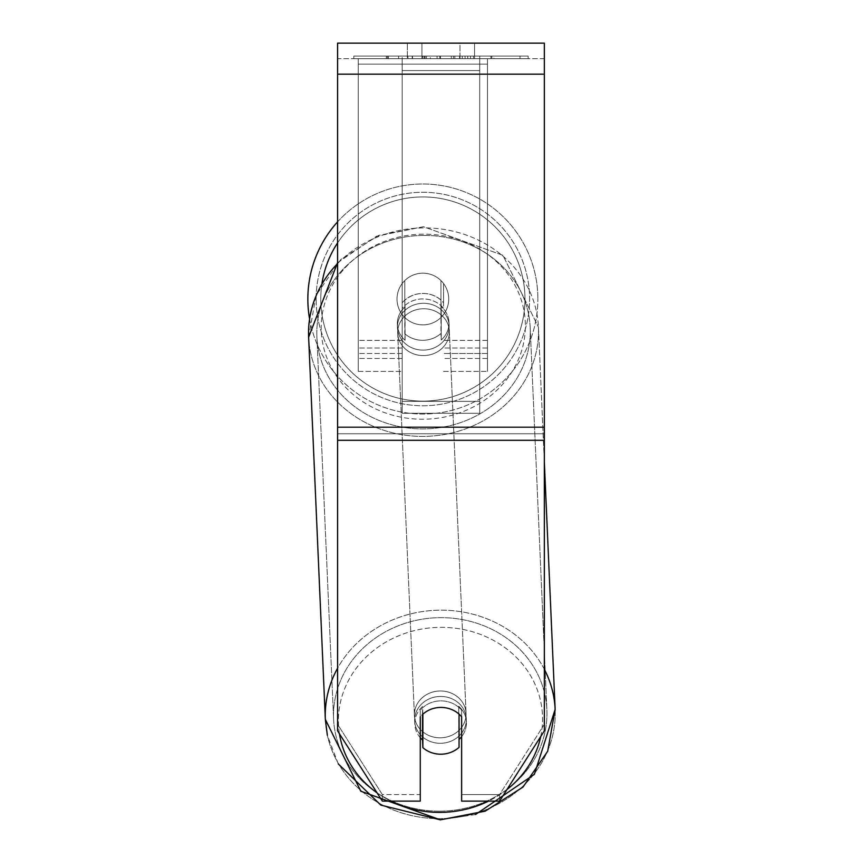 <?xml version="1.0" encoding="UTF-8"?>
<svg xmlns="http://www.w3.org/2000/svg" width="863" height="863" viewBox="0 0 863 863"><rect width="100%" height="100%" fill="white"/><g stroke="black" fill="none" stroke-linecap="round" stroke-linejoin="round"><path stroke-width="0.65" stroke-dasharray="4.32 3.24" d="M402.19 302.816A25.847 23.42 0 0 1 422.87 293.442A25.847 23.42 0 0 1 443.55 302.816L443.55 283.517A25.847 25.847 0 0 0 402.19 283.517L402.19 308.274A25.847 23.42 0 0 1 422.87 298.911A25.847 23.42 0 0 1 443.55 308.274L443.55 283.517A25.847 25.847 0 0 0 402.19 283.517L402.19 308.274A25.847 23.42 180 0 1 422.87 298.911A25.847 23.42 180 0 1 443.55 308.274L443.55 283.517A25.847 25.847 0 0 0 402.19 283.517L402.19 302.816A25.847 23.42 180 0 1 422.87 293.442A25.847 23.42 -2.5 0 1 440.961 300L441.241 306.559A25.847 23.42 -2.5 0 1 448.976 322.298A25.847 23.42 -2.5 0 1 441.241 340.011L440.961 333.463A25.847 23.42 -2.5 0 1 422.87 340.292A25.847 23.42 -2.5 0 1 404.779 333.744L405.071 340.292A25.847 23.42 -2.5 0 1 397.336 324.553A25.847 23.42 -2.5 0 1 405.071 306.84L404.779 300.281A25.847 23.42 -2.5 0 1 422.87 293.442A25.847 23.42 180 0 1 443.55 302.816L443.55 283.517A25.847 25.847 0 0 0 402.19 283.517L402.19 302.816M487.487 64.121L487.487 371.392L487.487 58.662L487.487 371.392L487.487 58.662L487.487 64.121L358.253 64.121L358.253 371.392L358.253 58.662L358.253 358.469L358.253 58.662L358.253 358.469L358.253 58.662L358.253 64.121L487.487 64.121L487.487 353.485L443.55 353.485L487.487 353.485L487.487 348.026L487.487 358.469L487.487 58.662L358.253 58.662L358.253 371.392L358.253 58.662L487.487 58.662L358.253 58.662L487.487 58.662L487.487 358.469L487.487 64.121M440.475 696.441A25.847 23.42 -2.5 0 1 466.3 718.728A25.847 23.42 -2.5 0 1 440.475 743.291A25.847 23.42 -2.5 0 1 414.661 720.993A25.847 23.42 -2.5 0 1 440.475 696.441A25.847 23.42 177.5 0 1 466.3 718.728A25.847 23.42 177.5 0 1 440.475 743.291A25.847 23.42 177.5 0 1 414.661 720.993A25.847 23.42 177.5 0 1 440.475 696.441M420.281 737.746A25.847 23.42 -2.5 0 1 414.801 724.262A25.847 23.42 -2.5 0 1 422.536 706.549L422.87 714.133M420.281 716.797L420.281 710.249L420.281 716.797A25.847 23.42 180 0 1 440.961 707.433A25.847 23.42 180 0 1 461.64 716.797L461.64 801.123L499.58 801.123L544.348 730.853L544.348 433.755L337.573 433.755L337.573 730.853L382.341 801.123L420.281 801.123L420.281 794.575L382.341 794.575L337.573 724.294L337.573 730.853L337.573 427.196L337.573 724.294L382.341 794.575L382.341 801.123L382.341 794.575L420.281 794.575L420.281 710.249A25.847 23.42 0 0 1 440.961 700.875A25.847 23.42 0 0 1 461.64 710.249L461.64 801.123L461.64 794.575L499.58 794.575L499.58 801.123L499.58 794.575L544.348 724.294L544.348 730.853L544.348 433.755L544.348 724.294L499.58 794.575L461.64 794.575L461.64 710.249A25.847 23.42 180 0 0 420.281 710.249L420.281 716.797A25.847 23.42 0 0 1 431.845 708.933A25.847 23.42 -2.5 0 1 440.961 707.358A25.847 23.42 -2.5 0 1 459.051 713.917L459.051 714.122M422.536 714.424L422.536 706.549A25.847 23.42 177.5 0 0 414.801 724.262L414.661 720.993L414.801 724.262A25.847 23.42 177.5 0 0 422.536 740.012L422.87 747.649A25.847 23.42 177.5 0 0 440.961 754.208A25.847 23.42 177.5 0 0 459.051 747.369L458.717 706.268A25.847 23.42 177.5 0 1 466.441 722.007A25.847 23.42 -2.5 0 0 458.717 706.268L458.717 739.72A25.847 23.42 -2.5 0 0 459.051 739.418M422.87 747.649L422.87 714.197A25.847 23.42 177.5 0 1 440.961 707.358A25.847 23.42 177.5 0 1 459.051 713.917L458.717 739.72A25.847 23.42 177.5 0 0 466.441 722.007L466.3 718.728L466.441 722.007A25.847 23.42 -2.5 0 1 461.64 736.603M423.302 303.28A25.847 23.42 -2.5 0 1 449.116 325.567A25.847 23.42 -2.5 0 1 423.302 350.119A25.847 23.42 -2.5 0 1 397.476 327.832A25.847 23.42 -2.5 0 1 423.302 303.28A25.847 23.42 177.5 0 1 449.116 325.567A25.847 23.42 177.5 0 1 423.302 350.119A25.847 23.42 177.5 0 1 397.476 327.832A25.847 23.42 177.5 0 1 423.302 303.28M404.779 300.281L404.779 333.744A25.847 23.42 177.5 0 0 422.87 340.292A25.847 23.42 177.5 0 0 440.961 333.463L440.961 300A25.847 23.42 177.5 0 0 422.87 293.442A25.847 23.42 177.5 0 0 404.779 300.281L405.071 340.292L404.779 300.281M441.241 306.559L441.241 340.011A25.847 23.42 177.5 0 0 448.976 322.298L449.116 325.567L448.976 322.298A25.847 23.42 177.5 0 0 441.241 306.559L441.241 340.011L441.241 306.559M423.539 355.588A25.847 23.42 -2.5 0 1 397.714 333.291A25.847 23.42 -2.5 0 1 423.539 308.738A25.847 23.42 -2.5 0 1 449.353 331.036A25.847 23.42 -2.5 0 1 423.539 355.588A25.847 23.42 177.5 0 1 397.714 333.291A25.847 23.42 177.5 0 1 423.539 308.738A25.847 23.42 177.5 0 1 449.353 331.036A25.847 23.42 177.5 0 1 423.539 355.588M440.238 737.822A25.847 23.42 -2.5 0 1 414.423 715.524A25.847 23.42 -2.5 0 1 440.238 690.972A25.847 23.42 -2.5 0 1 466.063 713.27A25.847 23.42 -2.5 0 1 440.238 737.822A25.847 23.42 177.5 0 1 414.423 715.524A25.847 23.42 177.5 0 1 440.238 690.972A25.847 23.42 177.5 0 1 466.063 713.27A25.847 23.42 177.5 0 1 440.238 737.822M440.238 811.144A106.742 96.732 -2.5 0 1 333.603 719.062A106.742 96.732 -2.5 0 1 440.238 617.66A106.742 96.732 -2.5 0 1 546.883 709.742A106.742 96.732 -2.5 0 1 440.238 811.144A106.742 96.732 177.5 0 1 333.603 719.062A106.742 96.732 177.5 0 1 440.238 617.66A106.742 96.732 177.5 0 1 546.883 709.742A106.742 96.732 177.5 0 1 440.238 811.144M423.539 235.416A106.742 96.732 -2.5 0 1 530.184 327.498A106.742 96.732 -2.5 0 1 423.539 428.9A106.742 96.732 -2.5 0 1 316.894 336.818A106.742 96.732 -2.5 0 1 423.539 235.416A106.742 96.732 177.5 0 1 530.184 327.498A106.742 96.732 177.5 0 1 423.539 428.9A106.742 96.732 177.5 0 1 316.894 336.818A106.742 96.732 177.5 0 1 423.539 235.416M528.134 56.073L353.787 56.073L528.134 56.073L528.134 58.662L353.787 58.662L528.134 58.662M353.787 56.073L353.787 58.662M544.348 58.662L337.573 58.662L337.573 43.15L337.573 74.164L337.573 43.15L544.348 43.15L544.348 58.662L337.573 58.662L337.573 433.755L544.348 433.755L544.348 58.662M432.892 58.662L491.824 58.662L432.892 58.662L432.892 56.073L388.436 56.073L388.436 58.662L491.824 58.662L388.339 58.662L491.824 58.662L388.436 58.662L388.436 56.073L462.288 56.073L462.288 58.662L462.288 56.073L491.824 56.073L491.824 58.662L491.824 56.073L388.339 56.073L388.339 58.662L388.339 56.073L491.824 56.073L491.824 58.662L491.824 56.073L473.474 56.073L473.474 58.662L473.474 56.073L491.824 56.073L491.824 58.662L491.824 56.073L388.436 56.073L388.436 58.662L388.436 56.073L491.824 56.073L491.824 58.662L491.824 56.073L432.892 56.073M459.979 58.662L407.358 58.662L474.564 58.662L459.979 58.662L459.979 43.15L474.564 43.15L407.358 43.15L474.564 43.15L459.979 43.15L459.979 58.662M407.358 58.662L421.942 58.662L407.358 58.662L407.358 43.15L407.358 58.662M479.731 58.662L402.19 58.662L520.022 58.662L402.19 58.662L402.19 56.073L402.19 413.291L402.19 58.662L479.731 58.662L479.731 56.073L479.731 58.662L479.731 56.073L402.19 56.073L479.731 56.073L479.731 58.662L479.731 56.073L520.022 56.073L520.022 58.662L520.022 56.073L402.19 56.073L479.731 56.073L479.731 401.349L402.19 401.349L402.19 58.662L402.19 70.593L479.731 70.593L479.731 58.662L479.731 413.291L402.19 413.291L402.19 70.593L479.731 70.593L479.731 58.662M470.551 58.662L386.365 58.662L470.551 58.662L470.551 56.073L493.895 56.073L493.895 58.662M421.942 58.662L421.942 43.15L421.942 58.662M544.348 427.196L544.348 74.164L544.348 440.303L544.348 427.196L337.573 427.196M461.64 710.249L461.64 716.797L461.64 710.249M422.719 56.073L490.95 56.073L387.347 56.073L422.719 56.073L422.719 58.662L490.95 58.662L422.719 58.662M398.598 56.073L398.598 58.662M387.347 56.073L387.347 58.662L387.347 56.073M490.95 56.073L490.95 58.662L459.58 58.662L490.95 58.662L490.95 56.073M459.58 56.073L459.58 58.662L459.58 56.073M454.833 56.073L454.833 58.662M520.022 56.073L479.731 56.073L520.022 56.073M422.104 56.073L451.317 56.073L422.104 56.073L422.104 58.662L451.317 58.662L422.104 58.662M451.317 56.073L451.317 58.662L451.317 56.073M426.095 56.073L439.839 56.073L426.095 56.073L426.095 58.662L412.514 58.662L439.839 58.662L426.095 58.662M493.895 56.073L386.365 56.073L424.618 56.073L412.514 56.073L412.514 58.662M412.514 56.073L439.839 56.073L439.839 58.662L439.839 56.073L467.746 56.073L467.746 58.662M453.42 56.073L491.824 56.073L453.42 56.073L453.42 58.662M465.092 56.073L465.092 58.662M491.824 56.073L491.824 58.662L491.824 56.073M430.378 56.073L388.436 56.073L388.436 58.662L388.436 56.073L430.378 56.073L430.378 58.662M386.365 56.073L386.365 58.662M407.929 56.073L407.929 58.662M424.618 56.073L424.618 58.662M467.746 56.073L455.189 56.073L455.189 58.662M455.189 56.073L470.551 56.073M424.801 58.662L412.212 58.662L437.077 58.662L424.801 58.662L424.801 56.073L412.212 56.073L412.212 58.662L412.212 56.073L437.077 56.073L437.077 58.662L437.077 56.073L424.801 56.073M487.487 58.662L358.253 58.662L487.487 58.662M337.573 221.867A115.016 115.016 0 0 1 537.886 299.03A115.016 115.016 0 0 0 422.87 184.013A115.016 115.016 0 0 0 307.854 299.03A115.016 115.016 0 0 0 422.87 414.046A115.016 115.016 0 0 0 537.886 299.03A115.016 115.016 0 0 1 432.816 413.614A115.016 115.016 0 0 1 309.569 318.835M448.717 299.03A25.847 25.847 0 0 1 422.87 324.876A25.847 25.847 0 0 1 397.023 299.03A25.847 25.847 0 0 1 422.87 273.183A25.847 25.847 0 0 1 440.961 317.487A25.847 25.847 0 0 1 397.023 299.03A25.847 25.847 0 0 1 440.961 280.572L440.961 317.487A25.847 25.847 0 0 1 404.779 317.487L404.779 280.572A25.847 25.847 0 0 1 448.717 299.03A25.847 25.847 0 0 1 422.87 324.876A25.847 25.847 0 0 1 397.023 299.03A25.847 25.847 0 0 1 422.87 273.183A25.847 25.847 0 0 1 440.961 317.487L440.961 280.572A25.847 25.847 0 0 1 422.87 324.876A25.847 25.847 0 0 1 404.779 280.572L404.779 317.487A25.847 25.847 0 0 1 422.87 273.183A25.847 25.847 0 0 1 448.717 299.03A25.847 25.847 0 0 1 422.87 324.876A25.847 25.847 0 0 1 397.023 299.03A25.847 25.847 0 0 1 422.87 273.183A25.847 25.847 0 0 1 448.717 299.03M440.961 280.572L440.961 317.487L440.961 280.572M404.779 317.487L404.779 280.572L404.779 317.487M316.128 299.03A106.742 106.742 0 0 1 422.87 192.276A106.742 106.742 0 0 1 529.612 299.03A106.742 106.742 0 0 1 422.87 405.772A106.742 106.742 0 0 1 316.128 299.03A106.742 106.742 0 0 1 422.87 192.276A106.742 106.742 0 0 1 529.612 299.03A106.742 106.742 0 0 1 422.87 405.772A106.742 106.742 0 0 1 316.128 299.03M422.87 714.197L422.536 740.012M405.071 340.292A25.847 23.42 177.5 0 1 397.336 324.553A25.847 23.42 177.5 0 1 405.071 306.84L405.071 340.292M479.731 413.291L479.731 70.593L479.731 413.291L402.19 413.291L402.19 401.349L479.731 401.349L479.731 413.291M402.19 353.485L358.253 353.485L402.19 353.485M402.19 340.378L358.253 340.378L402.19 340.378M402.19 348.026L358.253 348.026L402.19 348.026M487.487 340.378L443.55 340.378L487.487 340.378M487.487 348.026L443.55 348.026L487.487 348.026M544.348 669.31A115.016 104.218 177.5 0 0 440.238 610.163A115.016 104.218 177.5 0 0 337.573 668.242M325.34 719.418A115.016 104.218 177.5 0 0 440.238 818.642A115.016 104.218 177.5 0 0 555.146 709.375A115.016 104.218 -2.5 0 0 440.238 610.163A115.016 104.218 -2.5 0 0 325.34 719.418A115.016 104.218 -2.5 0 0 440.238 818.642A115.016 104.218 -2.5 0 0 555.146 709.375L538.436 327.142A115.016 104.218 -2.5 0 1 423.539 436.398A115.016 104.218 -2.5 0 1 308.63 337.185A115.016 104.218 177.5 0 1 423.539 227.918A115.016 104.218 -2.5 0 1 538.436 327.142A115.016 104.218 177.5 0 1 423.539 436.398A115.016 104.218 177.5 0 1 308.63 337.185L325.34 719.418M390.896 801.123A102.093 92.514 -2.5 0 1 377.088 792.881M339.439 733.777A102.093 92.514 -2.5 0 1 440.475 627.336A102.093 92.514 -2.5 0 1 540.723 736.538M337.573 263.593A115.016 104.218 -2.5 0 1 423.539 227.918A115.016 104.218 177.5 0 1 538.436 327.142L544.348 462.212M423.302 234.175A102.093 92.514 177.5 0 0 321.219 327.498A102.093 92.514 177.5 0 0 423.302 419.224A102.093 92.514 177.5 0 0 525.373 325.901A102.093 92.514 177.5 0 0 423.302 234.175A102.093 92.514 -2.5 0 0 321.219 327.498A102.093 92.514 -2.5 0 0 423.302 419.224A102.093 92.514 -2.5 0 0 525.373 325.901A102.093 92.514 -2.5 0 0 423.302 234.175M506.937 789.569A102.093 92.514 -2.5 0 1 488.512 801.123M544.348 74.164L337.573 74.164M544.348 440.303L337.573 440.303M423.01 56.073L423.01 58.662M425.06 56.073L425.06 58.662M424.769 56.073L424.769 58.662M426.398 56.073L426.398 58.662M440.421 56.073L440.421 58.662M440.13 56.073L440.13 58.662L440.13 56.073M439.839 56.073L439.839 58.662M424.499 56.073L424.499 58.662M321.985 283.366A102.093 102.093 0 0 0 320.777 299.03A102.093 102.093 0 0 1 422.87 196.937A102.093 102.093 0 0 1 524.963 299.03A102.093 102.093 0 0 1 422.87 401.122A102.093 102.093 0 0 1 320.777 299.03A102.093 102.093 0 0 0 422.87 401.122A102.093 102.093 0 0 0 452.147 201.219A102.093 102.093 0 0 0 337.573 242.924M440.475 627.336A102.093 92.514 177.5 0 1 542.557 719.062A102.093 92.514 177.5 0 1 440.475 812.385A102.093 92.514 177.5 0 1 338.404 720.659A102.093 92.514 177.5 0 1 440.475 627.336M358.253 371.392L402.19 371.392L358.253 371.392M402.19 358.469L358.253 358.469L402.19 358.469M443.55 371.392L487.487 371.392L443.55 371.392M487.487 358.469L443.55 358.469L487.487 358.469M337.573 262.697L376.43 236.289L423.431 226.71L502.956 255.329L538.436 327.142L502.956 255.329L423.431 226.71L378.587 235.405L340.799 259.483L316.095 295.297L308.63 337.185M397.476 327.832L397.336 324.553L397.476 327.832M397.714 333.291L414.423 715.524L397.714 333.291M449.353 331.036L466.063 713.27L449.353 331.036M530.184 327.498L546.883 709.742L530.184 327.498M316.894 336.818L333.603 719.062L316.894 336.818M474.564 43.15L474.564 58.662L474.564 43.15M475.491 814.532L440.346 819.85M338.285 763.906L327.347 735.276"/><path stroke-width="1.29" d="M459.051 714.122L459.051 747.369A25.847 23.42 -2.5 0 1 440.961 754.208A25.847 23.42 -2.5 0 1 422.87 747.649L422.87 714.133M420.281 737.746A25.847 23.42 -2.5 0 0 422.536 740.012L422.87 747.649M422.87 714.197A25.847 23.42 -2.5 0 1 431.845 708.933A25.847 23.42 0 0 1 461.64 716.797L461.64 801.123L499.58 801.123L544.348 730.853L544.348 440.303L337.573 440.303L337.573 730.853L382.341 801.123L420.281 801.123L420.281 716.797M461.64 736.603A25.847 23.42 -2.5 0 1 459.051 739.418M422.536 740.012L422.536 714.424M544.348 440.303L544.348 43.15L337.573 43.15L337.573 440.303M309.569 318.835A115.016 115.016 0 0 1 337.573 221.867M337.573 668.242A115.016 104.218 177.5 0 0 325.34 719.418L360.82 791.231L440.346 819.85L485.189 811.155L522.989 787.078L547.681 751.263L555.146 709.375A115.016 104.218 177.5 0 0 544.348 669.31M488.512 801.123A102.093 92.514 -2.5 0 1 440.475 812.385A102.093 92.514 -2.5 0 1 390.896 801.123M377.088 792.881A102.093 92.514 -2.5 0 1 339.439 733.777M327.347 735.276L325.34 719.418L308.63 337.185A115.016 104.218 -2.5 0 1 337.573 263.593M540.723 736.538A102.093 92.514 -2.5 0 1 506.937 789.569M544.348 74.164L337.573 74.164M544.348 427.196L337.573 427.196M337.573 242.924A102.093 102.093 0 0 0 321.985 283.366M308.63 337.185L337.573 262.697M544.348 462.212L555.146 709.375L534.391 774.316L475.491 814.532M440.346 819.85L380.788 805.093L338.285 763.906"/></g></svg>
